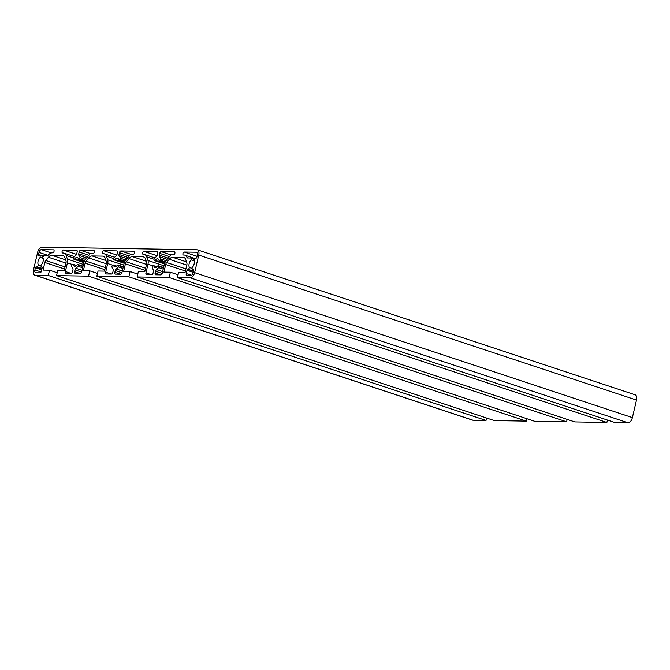 <?xml version="1.0" encoding="UTF-8"?>
<svg xmlns="http://www.w3.org/2000/svg" width="670" height="670" viewBox="0 0 670 670"><rect width="100%" height="100%" fill="white"/><g stroke="black" fill="none" stroke-linecap="round" stroke-linejoin="round"><path stroke-width="1" d="M113.213 264.943A0.913 0.486 108.3 0 1 113.297 264.96A0.913 0.486 108.3 0 1 113.532 265.27A4.548 2.437 -71.7 0 0 114.696 266.828A4.548 2.437 -71.7 0 0 115.098 266.894A4.548 2.437 -71.7 0 0 117.409 265.337A0.913 0.486 108.3 0 1 117.87 265.027A0.913 0.486 108.3 0 1 117.954 265.035A0.913 0.486 108.3 0 1 118.096 265.144L118.431 265.596A0.913 0.486 108.3 0 1 118.272 266.903A7.278 3.903 108.3 0 1 116.228 268.972A1.817 0.971 -71.7 0 0 115.248 270.563L114.83 272.355A1.817 0.971 -71.7 0 0 115.265 274.097A1.817 0.971 -71.7 0 0 115.424 274.122L120.558 274.206A1.817 0.971 -71.7 0 0 121.982 272.472L124.009 263.804A5.46 2.923 108.3 0 1 125.767 260.102L130.65 254.123L133.397 254.165A1.549 0.829 -71.7 0 0 134.578 252.816A1.549 0.829 -71.7 0 0 134.234 251.208A1.549 0.829 -71.7 0 0 134.101 251.183L120.86 250.965A1.817 0.971 -71.7 0 0 119.436 252.699L119.017 254.483A1.817 0.971 -71.7 0 0 119.243 256.099A7.278 3.903 108.3 0 1 120.307 258.218A0.913 0.486 108.3 0 1 119.863 259.516L119.319 259.96A0.913 0.486 108.3 0 1 118.959 260.06A0.913 0.486 108.3 0 1 118.724 259.742A4.548 2.437 -71.7 0 0 117.56 258.193A4.548 2.437 -71.7 0 0 117.158 258.118A4.548 2.437 -71.7 0 0 114.838 259.684A0.913 0.486 108.3 0 1 114.302 259.977A0.913 0.486 108.3 0 1 114.151 259.868L113.816 259.416A0.913 0.486 108.3 0 1 113.975 258.118A7.278 3.903 108.3 0 1 116.027 256.049A1.817 0.971 -71.7 0 0 117.007 254.449L117.426 252.665A1.817 0.971 -71.7 0 0 116.99 250.923A1.817 0.971 -71.7 0 0 116.831 250.89L103.582 250.672A1.549 0.829 -71.7 0 0 102.41 252.029A1.549 0.829 -71.7 0 0 102.753 253.628A1.549 0.829 -71.7 0 0 102.887 253.654L103.381 253.662A9.832 5.26 108.3 0 1 104.252 253.804A9.832 5.26 108.3 0 1 106.455 256.166L107.686 259.801A5.46 2.923 108.3 0 1 107.694 263.536L105.667 272.196A1.817 0.971 -71.7 0 0 106.103 273.946A1.817 0.971 -71.7 0 0 106.262 273.971L111.396 274.055A1.817 0.971 -71.7 0 0 112.811 272.322L113.23 270.529A1.817 0.971 -71.7 0 0 113.004 268.913A7.278 3.903 108.3 0 1 111.94 266.794A0.913 0.486 108.3 0 1 112.392 265.496L112.937 265.06A0.913 0.486 108.3 0 1 113.213 264.943M153.497 265.622A0.913 0.486 108.3 0 1 153.581 265.63A0.913 0.486 108.3 0 1 153.815 265.948A4.548 2.437 -71.7 0 0 154.979 267.506A4.548 2.437 -71.7 0 0 155.381 267.573A4.548 2.437 -71.7 0 0 157.693 266.007A0.913 0.486 108.3 0 1 158.154 265.697A0.913 0.486 108.3 0 1 158.237 265.714A0.913 0.486 108.3 0 1 158.38 265.822L158.715 266.275A0.913 0.486 108.3 0 1 158.555 267.573A7.278 3.903 108.3 0 1 156.512 269.642A1.817 0.971 -71.7 0 0 155.532 271.241L155.113 273.025A1.817 0.971 -71.7 0 0 155.549 274.767A1.817 0.971 -71.7 0 0 155.708 274.8L160.842 274.884A1.817 0.971 -71.7 0 0 162.266 273.142L164.292 264.483A5.46 2.923 108.3 0 1 166.051 260.772L170.934 254.793L173.681 254.843A1.549 0.829 -71.7 0 0 174.853 253.486A1.549 0.829 -71.7 0 0 174.518 251.878A1.549 0.829 -71.7 0 0 174.384 251.853L161.143 251.635A1.817 0.971 -71.7 0 0 159.72 253.377L159.301 255.161A1.817 0.971 -71.7 0 0 159.527 256.778A7.278 3.903 108.3 0 1 160.591 258.896A0.913 0.486 108.3 0 1 160.147 260.195L159.594 260.63A0.913 0.486 108.3 0 1 159.234 260.731A0.913 0.486 108.3 0 1 159.008 260.421A4.548 2.437 -71.7 0 0 157.835 258.863A4.548 2.437 -71.7 0 0 157.442 258.796A4.548 2.437 -71.7 0 0 155.122 260.354A0.913 0.486 108.3 0 1 154.577 260.655A0.913 0.486 108.3 0 1 154.435 260.546L154.1 260.094A0.913 0.486 108.3 0 1 154.259 258.788A7.278 3.903 108.3 0 1 156.303 256.719A1.817 0.971 -71.7 0 0 157.291 255.128L157.71 253.335A1.817 0.971 -71.7 0 0 157.274 251.593A1.817 0.971 -71.7 0 0 157.115 251.568L143.866 251.342A1.549 0.829 -71.7 0 0 142.693 252.699A1.549 0.829 -71.7 0 0 143.028 254.307A1.549 0.829 -71.7 0 0 143.171 254.332L143.665 254.34A9.832 5.26 108.3 0 1 144.536 254.483A9.832 5.26 108.3 0 1 146.738 256.845L147.97 260.471A5.46 2.923 108.3 0 1 147.978 264.206L145.951 272.874A1.817 0.971 -71.7 0 0 146.378 274.616A1.817 0.971 -71.7 0 0 146.546 274.641L151.68 274.734A1.817 0.971 -71.7 0 0 153.095 272.991L153.514 271.208A1.817 0.971 -71.7 0 0 153.288 269.591A7.278 3.903 108.3 0 1 152.224 267.472A0.913 0.486 108.3 0 1 152.676 266.174L153.221 265.73A0.913 0.486 108.3 0 1 153.497 265.622M72.93 264.273A0.913 0.486 108.3 0 1 73.013 264.281A0.913 0.486 108.3 0 1 73.248 264.6A4.548 2.437 -71.7 0 0 74.412 266.158A4.548 2.437 -71.7 0 0 74.814 266.224A4.548 2.437 -71.7 0 0 77.125 264.658A0.913 0.486 108.3 0 1 77.586 264.349A0.913 0.486 108.3 0 1 77.67 264.365A0.913 0.486 108.3 0 1 77.812 264.474L78.147 264.926A0.913 0.486 108.3 0 1 77.988 266.224A7.278 3.903 108.3 0 1 75.945 268.293A1.817 0.971 -71.7 0 0 74.965 269.893L74.546 271.677A1.817 0.971 -71.7 0 0 74.981 273.419A1.817 0.971 -71.7 0 0 75.141 273.452L80.274 273.536A1.817 0.971 -71.7 0 0 81.698 271.794L83.725 263.134A5.46 2.923 108.3 0 1 85.484 259.424L90.366 253.444L93.113 253.495A1.549 0.829 -71.7 0 0 94.286 252.138A1.549 0.829 -71.7 0 0 93.951 250.53A1.549 0.829 -71.7 0 0 93.817 250.505L80.576 250.287A1.817 0.971 -71.7 0 0 79.152 252.029L78.733 253.813A1.817 0.971 -71.7 0 0 78.96 255.429A7.278 3.903 108.3 0 1 80.023 257.548A0.913 0.486 108.3 0 1 79.579 258.846L79.026 259.282A0.913 0.486 108.3 0 1 78.666 259.382A0.913 0.486 108.3 0 1 78.44 259.072A4.548 2.437 -71.7 0 0 77.268 257.514A4.548 2.437 -71.7 0 0 76.874 257.447A4.548 2.437 -71.7 0 0 74.554 259.005A0.913 0.486 108.3 0 1 74.01 259.307A0.913 0.486 108.3 0 1 73.868 259.198L73.532 258.746A0.913 0.486 108.3 0 1 73.692 257.439A7.278 3.903 108.3 0 1 75.735 255.371A1.817 0.971 -71.7 0 0 76.723 253.779L77.142 251.987A1.817 0.971 -71.7 0 0 76.707 250.245A1.817 0.971 -71.7 0 0 76.548 250.22L63.298 249.994A1.549 0.829 -71.7 0 0 62.126 251.351A1.549 0.829 -71.7 0 0 62.461 252.959A1.549 0.829 -71.7 0 0 62.603 252.984L63.097 252.992A9.832 5.26 108.3 0 1 63.968 253.134A9.832 5.26 108.3 0 1 66.171 255.496L67.402 259.123A5.46 2.923 108.3 0 1 67.41 262.858L65.375 271.526A1.817 0.971 -71.7 0 0 65.811 273.268A1.817 0.971 -71.7 0 0 65.978 273.293L71.112 273.385A1.817 0.971 -71.7 0 0 72.528 271.643L72.946 269.859A1.817 0.971 -71.7 0 0 72.72 268.243A7.278 3.903 108.3 0 1 71.657 266.124A0.913 0.486 108.3 0 1 72.109 264.826L72.653 264.382A0.913 0.486 108.3 0 1 72.93 264.273M146.562 262.196A2.914 1.558 108.3 0 1 146.571 264.189L144.787 271.794L138.338 271.685L137.107 276.953L169.125 277.489L170.364 272.221L163.916 272.112L165.699 264.508A2.914 1.558 108.3 0 1 166.637 262.531L169.276 259.298A7.278 3.903 108.3 0 1 172.609 257.288L183.371 257.464A7.278 3.903 108.3 0 1 184.016 257.573A7.278 3.903 108.3 0 1 185.741 259.575L186.846 262.866A2.914 1.558 108.3 0 1 186.855 264.859L185.071 272.472L178.622 272.363L177.391 277.623L190.381 277.841A5.46 2.923 -71.7 0 0 194.635 272.631L198.747 255.086A5.46 2.923 -71.7 0 0 197.449 249.851A5.46 2.923 -71.7 0 0 196.963 249.768L41.875 247.171A5.46 2.923 -71.7 0 0 37.612 252.389L33.5 269.935A5.46 2.923 -71.7 0 0 34.806 275.169A5.46 2.923 -71.7 0 0 35.284 275.244L48.282 275.462L49.513 270.203L43.064 270.094L44.857 262.481A2.914 1.558 108.3 0 1 45.786 260.504L48.424 257.272A7.278 3.903 108.3 0 1 51.758 255.262L62.519 255.446A7.278 3.903 108.3 0 1 63.164 255.555A7.278 3.903 108.3 0 1 64.889 257.548L65.995 260.848A2.914 1.558 108.3 0 1 66.003 262.841L64.22 270.446L57.771 270.337L56.54 275.604L88.566 276.141L89.797 270.873L83.348 270.764L85.132 263.159A2.914 1.558 108.3 0 1 86.07 261.183L88.708 257.95A7.278 3.903 108.3 0 1 92.041 255.94L102.803 256.116A7.278 3.903 108.3 0 1 103.448 256.225A7.278 3.903 108.3 0 1 105.173 258.226L106.279 261.518A2.914 1.558 108.3 0 1 106.287 263.511L104.503 271.124L98.055 271.015L96.823 276.274L128.841 276.81L130.081 271.551L123.632 271.442L125.416 263.829A2.914 1.558 108.3 0 1 126.354 261.853L128.992 258.62A7.278 3.903 108.3 0 1 132.325 256.61L143.087 256.794A7.278 3.903 108.3 0 1 143.732 256.903A7.278 3.903 108.3 0 1 145.457 258.896L146.562 262.196M137.769 274.097L130.081 271.551M96.823 276.274L534.568 421.262L566.594 421.798L128.841 276.81M566.594 421.798L567.163 419.387M97.493 273.427L89.797 270.873M56.54 275.604L494.284 420.584L526.31 421.12L88.566 276.141M526.31 421.12L526.88 418.716M57.21 272.749L49.513 270.203M34.806 275.169L472.551 420.149A5.46 2.923 -71.7 0 0 473.037 420.232L486.026 420.45L48.282 275.462M486.026 420.45L486.596 418.038M177.391 277.623L615.135 422.611L628.125 422.829A5.46 2.923 -71.7 0 0 632.388 417.611L636.5 400.065A5.46 2.923 -71.7 0 0 635.194 394.831L197.449 249.851M178.053 274.775L170.364 272.221M137.107 276.953L574.852 421.933L606.878 422.469L169.125 277.489M606.878 422.469L607.447 420.065M41.414 271.124L42.168 267.874A0.913 0.486 -71.7 0 0 41.959 267.003A0.913 0.486 -71.7 0 0 41.875 266.987L41.146 266.978L40.962 265.06A4.548 2.437 -71.7 0 0 42.746 257.473L43.818 255.572L47.336 255.63A1.817 0.971 -71.7 0 0 48.114 255.195A9.832 5.26 108.3 0 1 52.335 252.808L52.83 252.816A1.549 0.829 -71.7 0 0 54.002 251.468A1.549 0.829 -71.7 0 0 53.667 249.86A1.549 0.829 -71.7 0 0 53.533 249.835L41.297 249.634A2.914 1.558 -71.7 0 0 39.028 252.414L38.508 254.6A0.913 0.486 -71.7 0 0 38.726 255.479A0.913 0.486 -71.7 0 0 38.81 255.488L40.041 255.513L40.225 257.422A4.548 2.437 -71.7 0 0 38.441 265.019L37.361 266.92L36.13 266.903A0.913 0.486 -71.7 0 0 35.426 267.766L34.907 269.96A2.914 1.558 -71.7 0 0 35.602 272.749A2.914 1.558 -71.7 0 0 35.862 272.791L39.991 272.858A1.817 0.971 -71.7 0 0 41.414 271.124M193.437 269.533L192.215 269.516L192.022 267.59A4.548 2.437 -71.7 0 0 193.806 259.993L194.886 258.101L196.117 258.126A0.913 0.486 -71.7 0 0 196.829 257.255L197.34 255.061A2.914 1.558 -71.7 0 0 196.645 252.272A2.914 1.558 -71.7 0 0 196.385 252.222L184.149 252.021A1.549 0.829 -71.7 0 0 182.977 253.377A1.549 0.829 -71.7 0 0 183.32 254.977A1.549 0.829 -71.7 0 0 183.454 255.002L183.948 255.01A9.832 5.26 108.3 0 1 184.82 255.153A9.832 5.26 108.3 0 1 187.022 257.514A1.817 0.971 -71.7 0 0 187.433 257.95A1.817 0.971 -71.7 0 0 187.592 257.975L191.109 258.042L191.293 259.952A4.548 2.437 -71.7 0 0 189.51 267.548L188.429 269.441L187.701 269.432A0.913 0.486 -71.7 0 0 186.997 270.295L186.235 273.544A1.817 0.971 -71.7 0 0 186.67 275.295A1.817 0.971 -71.7 0 0 186.83 275.32L190.958 275.387A2.914 1.558 -71.7 0 0 193.228 272.606L193.739 270.42A0.913 0.486 -71.7 0 0 193.521 269.549A0.913 0.486 -71.7 0 0 193.437 269.533L193.596 269.583M193.571 271.141L188.429 269.441M192.106 268.41L189.51 267.548M194.233 260.923L191.293 259.952M194.317 259.097L191.109 258.042M193.781 270.035L192.215 269.516M42.034 268.469L37.361 266.92M41.038 265.881L38.441 265.019M43.165 258.402L40.225 257.422M43.257 256.577L40.041 255.513M42.193 267.322L41.146 266.978M73.474 257.916L66.171 255.496M154.041 259.265L146.738 256.845M113.758 258.587L106.455 256.166M116.563 266.275L113.532 265.27M123.297 266.869L118.096 265.144M156.839 266.945L153.815 265.948M163.581 267.539L158.38 265.822M76.271 265.596L73.248 264.6M83.005 266.191L77.812 264.474M144.31 257.196L143.087 256.794M146.236 261.225L132.325 256.61M146.512 264.424L128.992 258.62M145.616 268.234L126.354 261.853M145.122 270.353L125.416 263.829M104.026 256.526L102.803 256.116M105.952 260.546L92.041 255.94M106.229 263.745L88.708 257.95M105.332 267.556L86.07 261.183M104.838 269.683L85.132 263.159M63.742 255.848L62.519 255.446M65.668 259.876L51.758 255.262M65.945 263.076L48.424 257.272M65.049 266.886L45.786 260.504M64.555 269.005L44.857 262.481M473.037 420.232L35.284 275.244M636.5 400.065L198.747 255.086M632.388 417.611L194.635 272.631M628.125 422.829L190.381 277.841M184.593 257.875L183.371 257.464M186.52 261.895L172.609 257.288M186.796 265.094L169.276 259.298M185.9 268.904L166.637 262.531M185.406 271.032L165.699 264.508M191.452 275.278L186.235 273.544M193.278 272.38L186.997 270.295M193.521 271.358L187.701 269.432M188.463 257.992L187.022 257.514M197.055 256.292L184.149 252.021M196.88 252.389L196.385 252.222M41.071 271.995L34.907 269.96M41.707 269.851L35.426 267.766M41.95 268.829L36.13 266.903M43.441 256.233L38.508 254.6M47.947 255.362L39.028 252.414M51.314 252.95L41.297 249.634M70.978 273.377L65.375 271.526M72.469 264.533L67.41 262.858M83.423 264.432L67.402 259.123M76.522 254.374L63.298 249.994M84.018 262.137L74.554 259.005M77.636 257.699L76.874 257.447M84.454 261.074L79.026 259.282M84.722 260.555L79.579 258.846M85.534 259.365L80.023 257.548M86.665 257.984L78.96 255.429M87.653 256.769L78.733 253.813M88.892 255.253L79.152 252.029M90.308 253.511L80.576 250.287M80.149 273.536L74.546 271.677M81.606 272.095L74.965 269.893M82.041 270.312L75.945 268.293M82.636 267.766L77.988 266.224M82.938 266.509L78.147 264.926M151.546 274.725L145.951 272.874M153.036 265.881L147.978 264.206M163.991 265.781L147.97 260.471M157.09 255.722L143.866 251.342M164.586 263.486L155.122 260.354M158.204 259.047L157.442 258.796M165.021 262.422L159.594 260.63M165.289 261.903L160.147 260.195M166.101 260.714L160.591 258.896M167.232 259.332L159.527 256.778M168.22 258.118L159.301 255.161M169.46 256.602L159.72 253.377M170.875 254.86L161.143 251.635M160.716 274.884L155.113 273.025M162.182 273.444L155.532 271.241M162.609 271.66L156.512 269.642M163.204 269.114L158.555 267.573M163.505 267.858L158.715 266.275M111.27 274.055L105.667 272.196M112.753 265.211L107.694 263.536M123.707 265.102L107.686 259.801M116.806 255.052L103.582 250.672M124.302 262.816L114.838 259.684M117.92 258.377L117.158 258.118M124.737 261.752L119.319 259.96M125.005 261.225L119.863 259.516M125.818 260.044L120.307 258.218M126.948 258.654L119.243 256.099M127.945 257.439L119.017 254.483M129.176 255.923L119.436 252.699M130.6 254.19L120.86 250.965M120.433 274.206L114.83 272.355M121.898 272.765L115.248 270.563M122.325 270.99L116.228 268.972M122.92 268.444L118.272 266.903M123.221 267.179L118.431 265.596M116.748 266.107L113.297 264.96M123.305 266.811L117.954 265.035M157.031 266.777L153.581 265.63M163.589 267.481L158.237 265.714M76.464 265.429L73.013 264.281M83.021 266.132L77.67 264.365M194.702 258.427L184.82 255.153M74.362 256.577L63.968 253.134M83.876 262.573L74.01 259.307M84.361 261.267L78.666 259.382M154.929 257.925L144.536 254.483M164.443 263.921L154.577 260.655M164.929 262.615L159.234 260.731M114.654 257.255L104.252 253.804M124.159 263.243L114.302 259.977M124.645 261.945L118.959 260.06"/></g></svg>
